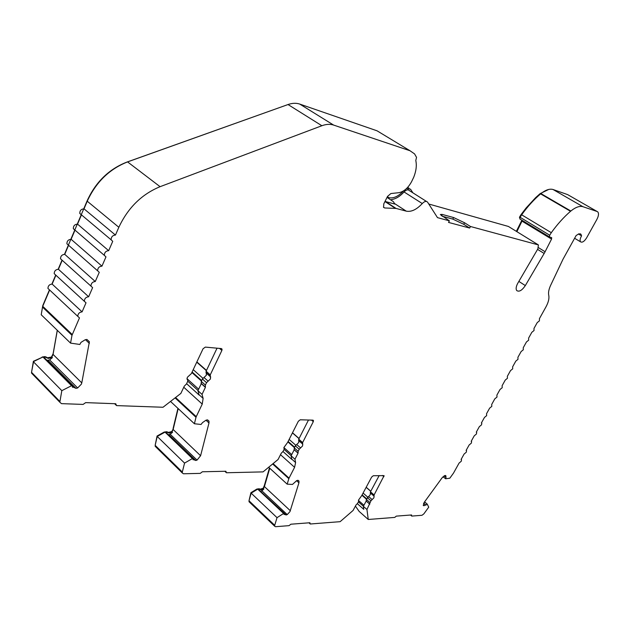 <?xml version="1.0" encoding="UTF-8"?>
<svg xmlns="http://www.w3.org/2000/svg" width="630" height="630" viewBox="0 0 630 630"><rect width="100%" height="100%" fill="white"/><g stroke="black" fill="none" stroke-linecap="round" stroke-linejoin="round"><path stroke-width="0.94" d="M582.931 206.695L553.069 189.52L567.614 194.599L597.153 211.515L582.931 206.695C579.639 205.75 575.615 207.191 570.859 211.018L570.528 211.294L540.611 193.875C533.831 199.655 527.515 206.64 521.656 214.814L520.034 217.468L519.892 218.988L549.628 237.014L551.683 237.652L551.549 239.077L544.643 252.63L525.326 285.587C521.971 290.477 519.112 292.131 516.734 290.556C515.718 289.012 516.025 286.658 517.639 283.5L537.855 248.897L538.414 244.92L470.476 226.501L469.657 228.052L448.536 222.421L449.363 220.831L437.488 217.633L427.565 202.128C426.219 200.844 424.455 201.316 422.265 203.545C416.651 209.593 411.319 212.129 406.263 211.152L396.057 208.428L384.717 207.971L383.575 207.372L383.796 203.868L387.529 196.403L390.891 193.536L398.711 192.709C403.759 191.78 408.051 188.102 411.579 181.684L413.729 177.235C416.186 170.998 416.879 165.43 415.792 160.532L416.54 157.366L414.564 153.901L410.028 150.759L333.616 125.079L299.778 104.092L377.071 130.82L380.851 133.103M357.383 503.709L363.762 509.331L363.36 506.323L366.188 501.047L366.377 499.433L370.29 494.652L370.471 491.802L379.181 475.555M283.949 513.797L284.532 514.34L284.075 514.497L283.996 513.348L283.618 513.474L277.027 517.655L274.712 525.302L274.68 526.223L275.538 526.704L289.068 525.648L290.847 524.215L309.897 522.75L310.243 524.002L340.137 521.672L353.084 510.458L355.974 505.055L357.62 503.307L358.58 501.512L358.47 500.141L361.746 495.582L371.637 477.075L373.283 475.737L384.095 475.634L374.102 494.944L373.913 497.794L370.952 500.795L366.951 509.489L368.251 519.474L394.774 517.411L396.301 516.127L411.579 514.954L411.76 516.088L421.998 515.285L423.833 513.891L428.731 507.166L427.211 504.079L425.943 505.063L423.706 503.181M283.004 451.537L291.816 459.404L291.115 455.821L294.186 449.788L294.305 447.906L295.344 445.859L298.73 442.528L298.746 439.173L308.487 420.021M192.882 458.892L193.654 459.632L193.095 459.79L192.898 458.412L192.441 458.545L184.559 463.089L182.322 472.051L182.306 472.98L183.472 473.776L200.261 473.374L202.364 471.776L225.886 471.256L226.406 472.752L263.064 471.886L278.082 459.483L281.216 453.293L283.106 451.348L284.154 449.284L283.878 447.568L287.587 442.488L298.336 421.265L300.25 419.793L312.929 420.147L313.464 420.486L313.299 421.659L302.628 442.567L302.605 445.914L299.211 449.261L298.163 451.308L298.045 453.198L294.958 459.238L295.596 462.53L294.588 467.318L289.052 478.131L273.081 463.617M186.614 383.694L199.119 395.041L197.946 390.687L201.285 383.654L201.277 381.394L202.411 379L206.372 375.252L206.105 371.212L217.035 348.185M72.143 386.048L73.222 387.135L72.521 387.285L72.127 385.591L71.544 385.71L61.819 390.663L59.818 402.224L61.504 403.641L83.113 404.413L85.656 402.625L115.747 403.743L116.55 405.602L163.012 407.256L180.865 393.411L184.275 386.166L186.48 383.961L187.622 381.552L187.779 380.339L186.992 378.976L187.378 377.275L191.362 373.598L203.073 348.736L205.356 347.106L221.303 348.579L222.043 349.13L221.886 350.438L210.247 374.866L210.499 378.913L206.53 382.678L205.388 385.072L205.396 387.34L202.041 394.388L203.12 398.388L202.246 404.09L196.237 416.658L175.581 397.506M539.461 318.725L539.414 320.843L537.233 322.599L533.988 328.427L534.019 330.537L531.83 332.301L528.609 338.105L528.649 340.184L526.459 341.956L523.254 347.721L523.302 349.784L521.12 351.564L517.923 357.297L517.986 359.336L515.805 361.116L512.631 366.825L512.702 368.834L510.513 370.621L507.355 376.299L507.433 378.291L505.252 380.079L502.11 385.725L502.204 387.694L500.023 389.49L496.889 395.112L496.991 397.05L494.81 398.845L491.699 404.444L491.809 406.366L489.628 408.161L486.533 413.729L486.651 415.627L484.47 417.43L481.391 422.966L481.808 423.187L481.525 424.841L479.343 426.652L476.28 432.164L476.697 432.385L476.414 434.015L474.24 435.826L471.185 441.315L471.618 441.535L471.334 443.142L469.161 444.961L466.121 450.411L466.562 450.639L466.279 452.222L464.105 454.041L461.089 459.467L461.53 459.703L461.255 461.255L459.081 463.081L453.505 473.099L449.82 478.209L445.638 478.776L443.024 476.713M272.648 463.971L288.831 478.682L287.17 484.155L292.477 484.438L296.659 480.651L297.769 480.296L298.982 481.099L298.935 482.816L289.965 511.623L287.233 514.592L261.891 490.825L263.891 489.014L263.387 488.534L264.419 486.58L269.774 468.24M175.085 397.892L196.001 417.304L194.394 423.746L201.057 424.47L202.514 422.604L205.963 420.226L207.317 419.879L209.002 421.179L208.987 422.982L200.592 455.726L197.048 460.105L170.218 434.298L172.557 432.267L172.022 431.755L173.148 429.502L178.172 408.587M70.56 343.122L41.218 314.772L42.509 307.062L71.993 335.31L70.56 343.122L79.853 344.46L80.971 342.397L85.192 339.759L86.909 339.452L89.389 341.783L81.782 382.898L81.388 384.127L77.647 387.978L49.605 359.919L52.408 357.627L51.849 357.076L53.07 354.414L57.322 330.333M263.041 488.644L264.277 485.675L264.6 485.974M171.636 431.857L173.321 428.762M51.424 357.155L53.243 353.469M519.892 218.988L549.455 236.904L549.628 235.384L551.297 232.683C557.282 224.359 563.692 217.232 570.528 211.294M367.707 497.109L363.085 493.077M295.769 445.237L289.146 439.417M202.899 378.276L193.221 369.652M444.087 475.87L446.079 477.414L445.457 478.69M387.041 197.395L393.411 201.702L394.805 204.049L385.024 201.427M321.875 125.732L160.083 186.685L127.567 161.902L288.02 104.541L321.875 125.732C326.19 124.149 330.104 123.929 333.616 125.079M160.083 186.685C141.734 194.253 127.992 207.79 118.842 227.28L115.455 235.061L84.011 208.837C81.168 209.042 79.766 210.585 79.797 213.468L81.412 214.964L77.537 224.123C74.726 224.335 73.316 225.855 73.324 228.69L74.962 230.202L71.111 239.29C68.331 239.518 66.93 241.014 66.898 243.794L97.626 270.805M71.993 335.31L79.475 317.882L77.781 316.355C77.939 313.693 79.372 312.197 82.081 311.866L86.019 302.809L84.341 301.29C84.475 298.573 85.908 297.061 88.649 296.754L92.618 287.627L90.956 286.107C91.067 283.342 92.5 281.815 95.272 281.516L99.272 272.317L97.634 270.805C97.713 267.994 99.146 266.443 101.95 266.159L105.974 256.882L104.352 255.378C104.407 252.512 105.848 250.945 108.675 250.669L112.738 241.321L111.14 239.833C111.156 236.911 112.597 235.321 115.455 235.061M46.856 360.234L47.927 360.242L75.962 388.34L77.647 387.978M75.962 388.34L73.222 387.135M196.001 417.304L196.237 416.658M168.312 434.716L168.879 434.645L195.709 460.483L197.048 460.105M195.709 460.483L193.654 459.632M288.831 478.682L289.052 478.131M260.466 491.258L286.138 514.962L287.233 514.592M286.138 514.962L284.532 514.34M423.549 503.52L425.943 505.063M425.415 505.095L423.872 505.725L423.218 505.173M445.859 477.312L445.953 475.87L445.221 475.43L442.158 477.721L424.273 502.283L423.321 505.488L423.872 505.725M539.398 318.709L545.942 306.936C548.447 302.29 549.384 298.407 548.746 295.289C548.187 292.785 548.754 289.595 550.455 285.721L562.999 259.245L576.143 235.51L578.891 233.832L580.939 234.226L581.569 235.848C580.025 238.589 579.694 240.589 580.577 241.841C582.293 242.778 584.309 241.455 586.609 237.88L596.823 219.531C598.658 215.988 598.972 213.444 597.783 211.9L597.153 211.515M449.363 220.831L440.354 214.539L442.024 214.373L441.378 215.618M469.657 228.052L463.727 224.296L452.805 219.098L442.158 216.2M463.727 224.296L464.538 222.752L470.476 226.501M464.538 222.752L453.608 217.547L442.024 214.373M428.786 204.018L508.418 226.453L537.933 244.629L508.418 226.453M516.876 231.659L522.317 220.453M521.656 214.814L551.297 232.683M553.069 189.52C549.707 188.52 545.659 189.882 540.942 193.607L570.859 211.018M581.569 235.848L578.434 233.99M355.407 506.103L359.171 511.426L368.251 519.474M410.532 515.033L411.76 516.088M363.36 506.323L366.951 509.489M366.188 501.047L369.794 504.205M308.976 522.821L310.243 524.002M291.115 455.821L294.958 459.238M294.186 449.788L298.045 453.198M224.855 471.279L226.406 472.752M197.946 390.687L202.041 394.388M201.285 383.654L205.396 387.34M114.621 403.704L116.55 405.602M127.567 161.902C109.439 169.045 95.996 182.149 87.239 201.214L118.842 227.28M391.395 199.592C395.703 199.033 399.916 196.481 404.043 191.945L422.265 203.545M567.614 194.599L568.197 194.93M249.456 502.134L248.992 500.755L251.165 493.164L257.717 489.148L259.032 488.73L260.261 489.171L262.749 488.376M260.599 489.416L263.387 488.534M155.925 447.024L155.153 445.331L157.224 436.464L165.029 432.117L166.627 431.708L168.092 432.235M168.564 432.629L172.022 431.755M32.886 374.488L31.531 373.094L31.539 372.33L33.327 361.675L42.927 356.982L44.935 356.604L46.84 357.328M47.384 357.864L51.849 357.076M72.237 334.53L42.738 306.298L42.509 307.062M42.738 306.298L49.628 290.013M82.081 311.866L52.14 284.083C49.447 284.35 48.045 285.8 47.943 288.43L49.589 289.965M52.14 284.083L55.897 275.216M88.649 296.754L58.417 269.27C55.692 269.522 54.29 270.987 54.204 273.664L55.889 275.208M58.417 269.27L62.205 260.324M95.272 281.516L64.74 254.339C61.992 254.575 60.582 256.056 60.527 258.788L90.956 286.107M64.74 254.339L68.56 245.322M84.011 208.837L87.239 201.214M288.02 104.541C292.312 103.044 296.234 102.895 299.778 104.092M406.421 188.646L410.492 189.157L412.902 192.843M363.4 506.244L358.399 501.85M426.502 201.45L409.35 190.591C407.98 189.299 406.208 189.756 404.043 191.945M403.428 190.961L403.428 190.969C398.373 196.387 393.537 198.631 388.907 197.686L387.379 196.702M548.722 189.441L540.091 193.654L535.579 197.702L526.129 207.955L521.105 214.531L521.632 214.854M251.299 493.077L250.905 492.707L249.015 500.669M257.268 489.423L256.867 489.053L250.905 492.707M258.749 488.825L256.867 489.053M269.451 467.948L264.277 485.675M157.405 436.362L157.059 436.031L155.193 445.142M164.517 432.401L164.178 432.07L157.059 436.031M166.352 431.778L164.178 432.07M171.415 431.644L168.391 432.424M177.936 408.366L173.093 428.542M33.587 361.549L31.65 371.645M42.336 357.265L33.351 361.305M44.51 356.682L42.092 357.029M51.329 357.06L47.352 357.808M57.259 330.27L53.18 353.414M41.486 313.134L42.785 305.574L49.447 289.839M288.32 104.438L126.685 162.17C108.943 169.163 95.784 181.983 87.216 200.639L64.488 254.307M61.968 260.277L58.165 269.246M55.716 275.042L51.896 284.067M522.144 221.051L521.624 220.736L516.356 231.344M521.624 220.736L521.853 220.177M520.128 217.303L519.6 216.988L519.49 217.823M519.6 216.988L521.105 214.531M540.241 194.19L539.776 193.914M47.683 357.856L48.242 358.415L52.408 357.627M48.242 358.415L45.494 357.163L44.061 357.43L72.127 385.591M168.706 432.605L169.242 433.125L172.557 432.267M169.242 433.125L167.163 432.227L166.029 432.519L192.898 458.412M260.662 489.4L261.166 489.88L263.891 489.014M261.166 489.88L259.536 489.211L258.599 489.51L283.996 513.348M363.935 505.244L358.801 500.732M366.195 487.258L370.779 491.227M251.165 493.164L277.027 517.655M261.891 490.825L260.788 491.18M292.509 432.771L299.085 438.504M157.224 436.464L184.559 463.089M170.218 434.298L168.879 434.645M196.867 361.919L206.49 370.401M33.327 361.675L61.819 390.663M49.605 359.919L47.927 360.242M427.211 504.079L424.581 501.858M257.717 489.148L283.618 513.474M165.029 432.117L192.441 458.545M42.927 356.982L71.544 385.71M108.675 250.669L77.537 224.123M427.03 504L424.541 501.913M101.95 266.159L71.111 239.29M283.878 447.568L291.753 454.569M186.976 378.654L198.655 389.198M284.099 449.387L291.178 455.695M187.764 381.166L198.048 390.474M268.679 467.247L287.17 484.155M170.517 401.436L194.394 423.746M518.852 281.397L525.326 285.587M372.141 499.598L368.518 496.448M300.573 447.922L296.698 444.52M208.12 381.174L203.994 377.504M537.571 249.386L544.17 253.465M520.12 217.318L549.722 235.226M545.108 251.748L538.453 247.637M522.073 221.193L551.549 239.077M369.991 502.59L366.377 499.433M367.337 497.645L370.952 500.795M370.401 492.944L374.023 496.086M374.102 494.944L370.471 491.802M382.473 475.453L383.922 476.682M290.336 510.741L264.419 486.58M296.58 480.682L298.935 482.816M291.769 459.113L295.596 462.53M298.163 451.308L294.305 447.906M295.344 445.859L299.211 449.261M298.738 440.52L302.62 443.906M302.628 442.567L298.746 439.173M311.472 420.108L313.299 421.659M200.592 455.726L173.148 429.502M205.994 420.218L208.987 422.982M199.041 394.695L203.12 398.388M205.388 385.072L201.277 381.394M202.411 379L206.53 382.678M206.215 372.826L210.294 376.433M210.247 374.866L206.105 371.212M219.516 348.414L221.886 350.438M81.782 382.898L53.07 354.414M85.475 339.712L89.373 343.405M377.071 130.82L410.028 150.759M395.356 208.325L384.961 201.553M383.434 207.128L384.717 207.971M406.263 211.152L394.569 203.561M385.418 201.505L396.057 208.428M452.805 219.098L453.608 217.547M274.712 525.302L248.992 500.755M182.322 472.051L155.153 445.331M59.842 401.452L31.539 372.33M540.091 193.654L540.548 193.922M44.935 356.604L45.494 357.163M166.627 431.708L167.163 432.227M259.032 488.73L259.536 489.211M445.843 477.044L444.268 475.76M284.666 514.324L283.957 513.655L284.697 514.332M193.835 459.624L192.882 458.703L193.843 459.624M73.497 387.151L72.127 385.78M425.723 504.969L423.675 503.252M366.691 498.85L362.132 494.865M288.115 441.457L294.651 447.221M192.103 372.023L201.663 380.567M294.588 467.318L280.507 454.695M202.246 404.09L183.771 387.237M580.577 241.841L574.615 238.274M369.723 504.087L366.117 500.929M374.181 496.283L370.55 493.14M373.921 495.952L370.298 492.81M297.911 452.978L294.052 449.568M302.857 444.229L298.974 440.842M302.463 443.693L298.581 440.307M205.144 386.899L201.041 383.213M210.743 377.055L206.601 373.401M210.089 376.11L205.955 372.448M222.043 349.13L221.414 348.595M580.939 234.226L580.206 233.793M274.68 526.223L248.976 501.677M298.982 481.099L298.163 480.359M182.306 472.98L155.153 446.26M209.002 421.179L207.648 419.934M59.818 402.224L31.531 373.094M89.389 341.783L86.932 339.452M409.059 188.252L407.673 187.378M111.14 239.833L79.797 213.468M370.739 491.298L366.156 487.337M299.022 438.63L292.446 432.904M206.364 370.661L196.749 362.171M445.82 477.272L444.087 475.863M366.479 499.236L361.919 495.259M104.352 255.378L73.324 228.69M294.43 447.654L287.894 441.89M201.442 381.04L191.882 372.495M84.341 301.29L54.204 273.664M77.781 316.355L47.943 288.43"/></g></svg>
